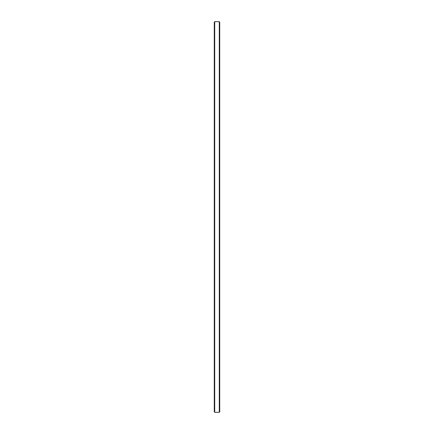 <?xml version="1.0" encoding="UTF-8"?>
<svg xmlns="http://www.w3.org/2000/svg" width="434" height="434" viewBox="0 0 434 434"><rect width="100%" height="100%" fill="white"/><g stroke="black" fill="none" stroke-linecap="round" stroke-linejoin="round"><path stroke-width="0.65" d="M214.721 412.3L214.266 411.844L214.266 22.156L214.721 21.7L214.721 412.3L219.278 412.3L219.278 21.7L214.721 21.7M219.278 21.7L219.734 22.156L219.734 411.844L219.278 412.3"/></g></svg>
